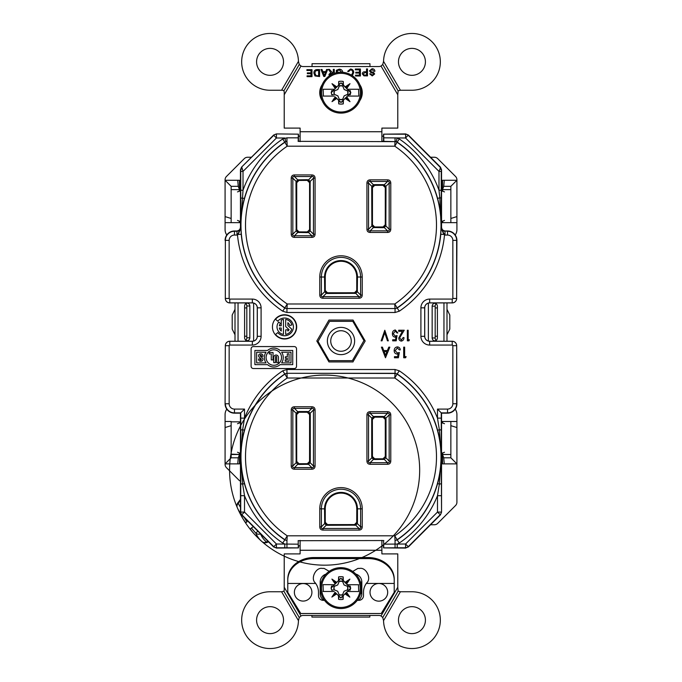 <?xml version="1.0" encoding="UTF-8"?>
<svg xmlns="http://www.w3.org/2000/svg" width="682" height="682" viewBox="0 0 682 682"><rect width="100%" height="100%" fill="white"/><g stroke="black" fill="none" stroke-linecap="round" stroke-linejoin="round"><path stroke-width="1.02" d="M240.456 182.793A4.697 4.697 0 0 0 240.456 182.836L240.456 189.656L231.147 189.656L239.467 189.656L239.467 180.261L237.728 180.261L238.265 186.322L231.147 186.322L231.147 218.47L225.086 216.603L225.086 180.261L231.147 186.322M225.086 216.603L225.086 222.664L231.147 222.664L231.147 218.47M237.728 180.261L225.086 180.261M238.265 186.322L239.467 189.656M442.533 454.493L442.533 463.879L444.272 463.879L443.735 457.818L442.533 454.493L450.853 454.493L441.544 454.493L441.544 499.164A4.697 4.697 0 0 0 441.544 499.164M441.544 417.179A4.697 4.697 0 0 0 441.544 417.162L441.544 421.485L456.914 421.485L456.914 427.537L450.853 425.67L450.853 421.485L453.087 421.485M443.735 457.818L450.853 457.818L450.853 425.67M444.272 463.879L456.914 463.879L450.853 457.818M430.564 524.748L434.374 524.748A4.697 4.697 0 0 0 437.699 523.375L455.542 505.533A4.697 4.697 0 0 0 456.914 502.216L456.914 427.537M442.533 180.261L442.533 189.656L443.735 186.322L444.272 180.261L442.533 180.261M441.544 226.987A4.697 4.697 0 0 0 441.544 226.97L441.544 222.664L456.914 222.664L456.914 229.621A9.386 9.386 0 0 1 455.218 235M441.544 182.836A4.697 4.697 0 0 0 441.544 182.819L441.544 189.656L450.853 189.656L442.533 189.656M453.087 222.664L450.853 222.664L450.853 218.47L456.914 216.603L456.914 222.664M456.914 216.603L456.914 180.261L450.853 186.322L443.735 186.322M450.853 218.47L450.853 186.322M434.374 157.252L430.564 157.252L434.374 157.252A4.697 4.697 0 0 1 437.699 158.625L455.542 176.468A4.697 4.697 0 0 1 456.914 179.784L456.914 180.261L444.272 180.261M231.147 457.818L225.086 463.879L225.086 421.485L231.147 421.485L231.147 457.818L238.265 457.818L237.728 463.879L239.467 463.879L239.467 454.493L231.147 454.493L240.456 454.493L231.147 454.135M239.467 454.493L238.265 457.818M225.086 463.879L237.728 463.879M225.086 427.537L231.147 425.67M268.128 541.44L266.449 542.011L266.636 542.565L268.589 541.9M259.731 533.051A4.697 1.202 62.8 0 0 260.558 533.912A4.697 4.109 158.3 0 1 255.835 533.136A85.455 41.27 161.2 0 0 262.033 541.653A4.697 4.697 0 0 0 266.636 542.565M253.312 526.623L251.428 527.996L253.312 526.623M260.584 533.904L260.558 533.912A81.235 39.232 161.2 0 0 266.449 542.011A4.697 3.956 131.2 0 1 262.033 541.653A95.045 95.045 0 0 1 255.929 535.822L255.801 535.643A94.951 94.696 65.7 0 1 252.519 532.011A94.934 67.1 141.9 0 1 250.192 528.891L251.428 527.996A85.455 82.539 -126 0 0 255.835 533.136L257.822 531.142M244.361 517.681A85.455 82.539 -126 0 0 246.978 521.866L245.742 522.77A94.934 67.1 146.1 0 1 243.491 519.59A94.951 94.696 42.3 0 1 241.053 515.345L240.925 515.166A95.045 95.045 0 0 1 237.259 507.561A85.455 41.27 -53.2 0 0 240.576 513.162M240.456 500.349L238.282 503.256A4.697 3.956 156.8 0 0 237.259 507.561L237.259 507.561A95.045 95.045 0 0 0 400.726 527.075A95.045 95.045 0 0 0 335.894 375.756A95.045 95.045 0 0 0 237.259 507.561A95.045 95.045 0 0 0 400.726 527.075A95.045 95.045 0 0 0 335.894 375.756A95.045 95.045 0 0 0 237.259 507.561A4.697 4.697 0 0 1 237.813 502.898L238.282 503.256A81.235 39.232 -53.2 0 0 240.456 507.246M296.679 326.891A12.114 12.114 0 0 0 278.512 316.397A12.114 12.114 0 0 0 278.512 337.385A12.114 12.114 0 0 0 296.679 326.891M296.534 348.852A2.268 2.268 0 0 0 294.257 346.575L253.38 346.575A2.268 2.268 0 0 0 251.104 348.852L251.104 366.26A2.268 2.268 0 0 0 253.38 368.536L294.257 368.536A2.268 2.268 0 0 0 296.534 366.26L296.534 348.852M444.707 234.489L440.785 234.267L441.237 225.086L441.237 228.461L444.528 234.821A103.988 103.988 0 0 1 399.302 311.188L395.057 312.492L286.943 312.492L282.698 311.188A103.988 103.988 0 0 1 237.472 234.821L240.763 228.461L240.746 190.261L243.014 190.261L240.763 225.086L241.223 234.267L237.293 234.489M273.644 546.964L273.755 546.683A3.785 3.785 22.5 0 0 276.432 547.791L273.644 546.964L241.564 514.884L240.456 512.208L240.456 413.156L234.472 413.156A9.386 9.386 0 0 1 225.086 403.761L225.316 345.697A4.467 4.467 0 0 1 229.783 341.23L252.34 341.23A4.919 4.919 0 0 0 257.267 336.303L257.267 307.838A4.919 4.919 0 0 0 252.34 302.919L229.783 302.919A4.467 4.467 0 0 1 225.316 298.452L225.367 240.379A9.113 9.113 0 0 1 234.472 231.266L236.944 231.266L237.012 235.051L234.472 235.051A5.328 5.328 0 0 0 229.152 240.379L229.152 298.452A0.631 0.631 0 0 0 229.783 299.083L252.34 299.083A8.755 8.755 0 0 1 261.095 307.838L261.095 336.303A8.755 8.755 0 0 1 252.34 345.058L229.783 345.058A0.631 0.631 0 0 0 229.152 345.697L229.152 403.761A5.328 5.328 0 0 0 234.472 409.089L244.514 409.089L244.514 418.126A103.988 103.988 0 0 1 282.698 370.812L286.943 369.508L395.057 369.508L399.302 370.812A103.988 103.988 0 0 1 437.486 418.126L441.271 418.126L441.237 456.914C441.228 447.946 440.009 439.055 437.588 430.24L439.353 429.754L437.486 418.126L437.486 409.089L441.544 413.156L441.544 512.208L440.436 514.884L408.356 546.964L405.568 547.791A3.785 3.785 -22.5 0 0 408.245 546.683L408.356 546.964M353.046 361.929L328.954 361.929L316.806 341L328.954 320.071L353.046 320.071L365.194 341L352.986 361.818M276.321 548.072L298.452 547.893L284.786 547.791L284.786 544.006L282.698 543.017A103.988 103.988 0 0 1 244.514 495.703L240.729 495.703L240.763 456.914C240.78 465.883 241.991 474.774 244.412 483.589L242.647 484.075L244.514 495.703L244.514 512.088L276.432 544.006L298.247 544.168L298.298 547.791M225.086 403.761L225.316 345.697M225.086 240.379A9.386 9.386 0 0 1 234.472 230.993L236.671 230.993C238.956 230.755 240.217 229.493 240.456 227.208L240.456 169.792L241.564 167.116L273.644 135.036L276.321 133.928L298.452 134.158L276.321 133.928M441.544 169.792L441.254 171.412L438.986 171.412L405.568 137.994L405.679 133.928L383.548 134.158L405.568 134.209A3.785 3.785 22.5 0 1 408.245 135.317L440.163 167.235L441.263 169.912A2.268 1.304 -179.7 0 0 440.112 168.786L440.436 167.116L441.544 169.792L441.544 227.208C441.783 229.493 443.044 230.755 445.329 230.993L447.528 231.266A9.113 9.113 0 0 1 456.642 240.379L456.642 298.452L456.914 240.379L452.848 240.379A5.328 5.328 0 0 0 447.528 235.051L444.988 235.051L445.056 231.266A3.785 3.785 45 0 1 441.271 227.481L441.544 227.208M405.679 133.928L408.356 135.036L440.436 167.116M456.914 240.379A9.386 9.386 0 0 0 447.528 230.993L445.329 230.993M456.684 298.452A4.467 4.467 0 0 1 452.217 302.919L429.66 302.919A4.919 4.919 0 0 0 424.733 307.838L424.733 336.303A4.919 4.919 0 0 0 429.66 341.23L452.217 341.23A4.467 4.467 0 0 1 456.684 345.697L456.914 403.761A9.386 9.386 0 0 1 447.528 413.156L441.544 413.156M383.702 547.791L383.753 544.168L405.568 544.006L437.486 512.088L437.486 495.703A103.988 103.988 0 0 1 399.302 543.017L397.214 544.006L397.214 547.791L383.548 547.893L405.679 548.072M310.293 182.64L309.577 182.691L309.577 229.629L307.309 231.897L298.98 231.897L296.713 229.629L296.713 182.691L298.98 180.415L307.352 180.372L298.349 180.449L296.661 182.64L296.747 230.26L298.349 231.863L307.352 231.948L309.628 229.672L309.628 182.64L307.352 179.707L308.528 179.86L310.131 181.472L310.131 230.848L308.528 232.451L307.352 232.613L297.761 232.451L296.159 230.848A2.268 0.571 -15.2 0 0 296.747 230.26M372.457 186.979A2.268 0.571 15.2 0 0 371.869 186.391L368.544 183.066L366.933 183.066C367.027 181.011 368.092 179.937 370.147 179.852L370.147 181.463C368.792 181.173 368.254 181.71 368.544 183.066L368.544 229.254L371.869 225.93L371.707 187.567L371.869 186.391L373.472 184.779L374.648 184.626L374.691 185.342L383.062 185.291L374.06 185.368L372.457 186.979L372.457 225.341L374.648 227.021L383.651 226.944L385.262 225.341L385.339 187.567L383.062 184.626L384.239 184.779L385.842 186.391L386.003 187.567L385.842 225.93L384.239 227.532L383.062 227.686L373.472 227.532L371.869 225.93A2.268 0.571 -15.2 0 0 372.457 225.341M386.003 187.567L385.287 187.61L385.287 224.71L383.02 226.978L374.691 226.978L372.423 224.71L372.423 187.61L371.707 187.567M327.522 292.774L354.478 292.774L356.746 290.498L356.746 277.02A15.746 15.746 0 0 0 341 261.274A15.746 15.746 0 0 0 325.254 277.02L325.254 290.498L327.479 292.817L355.109 292.74L356.797 290.549L356.746 277.02M356.746 508.849A15.746 15.746 0 0 0 341 493.103A15.746 15.746 0 0 0 325.254 508.849L325.254 522.327L327.522 524.603L354.478 524.603L356.746 522.327L356.797 508.849A15.797 15.797 0 0 0 341 493.06A15.797 15.797 0 0 0 325.203 508.849L325.254 508.849M374.06 458.773A2.268 0.571 105.2 0 0 373.472 459.361L371.869 457.758L371.707 456.582L372.423 456.539L372.372 419.387L372.457 457.17L374.06 458.773L383.062 458.85L385.339 456.582L385.262 418.808L383.651 417.196L374.648 417.12L371.707 419.387L371.869 418.219L373.472 416.608A2.268 0.571 74.8 0 0 374.06 417.196M307.94 412.278A2.268 0.571 -74.8 0 0 308.528 411.689L310.131 413.292L310.293 414.468L309.577 414.52L309.577 461.45L307.301 463.726L298.989 463.726L296.713 461.45L296.661 414.468L296.661 461.501L298.938 463.777L307.94 463.692L309.543 462.089L309.628 414.468L307.352 412.201L298.349 412.278L296.661 414.468L295.997 414.468L296.159 413.292L297.761 411.689A2.268 0.571 74.8 0 0 298.349 412.278M385.262 457.17A2.268 0.571 15.2 0 0 385.842 457.758L389.166 461.075L390.777 461.075C390.684 463.129 389.618 464.203 387.564 464.289L387.564 462.686C388.919 462.967 389.456 462.43 389.166 461.075L389.166 414.895C389.456 413.539 388.919 413.002 387.564 413.292L370.147 413.292L373.472 416.608L374.648 416.455L374.691 417.162L383.02 417.162L383.062 416.455L384.239 416.608L385.842 418.219A2.268 0.571 164.8 0 0 385.262 418.808M383.651 417.196A2.268 0.571 105.2 0 0 384.239 416.608L387.564 413.292L387.564 411.681C389.618 411.766 390.684 412.84 390.777 414.895L389.166 414.895L385.842 418.219L386.003 419.387L385.287 419.439L385.287 456.539L383.02 458.807L374.691 458.807L374.648 459.515L373.472 459.361L370.147 462.686L387.564 462.686L384.239 459.361L374.648 459.515M309.543 462.089A2.268 0.571 15.2 0 0 310.131 462.677L313.456 466.002L313.456 409.976C313.746 408.62 313.209 408.083 311.853 408.365L294.436 408.365L297.761 411.689L298.938 411.536L298.989 412.252L307.301 412.252L307.352 411.536L308.528 411.689L311.853 408.365L311.853 406.762C313.908 406.847 314.973 407.921 315.067 409.976L315.067 466.002C314.973 468.057 313.908 469.122 311.853 469.207L311.853 467.605C313.209 467.886 313.746 467.358 313.456 466.002L315.067 466.002M359.022 530.084L322.978 530.084C320.924 529.999 319.858 528.925 319.773 526.871L321.375 526.871C321.094 528.226 321.623 528.763 322.978 528.473L359.022 528.473C360.377 528.763 360.906 528.226 360.625 526.871L362.236 526.871C362.142 528.925 361.076 529.999 359.022 530.084L359.022 528.473L355.697 525.157L327.479 525.311L326.303 525.157L324.7 523.546A2.268 0.571 -15.2 0 0 325.288 522.958L327.479 524.646L355.109 524.569L356.712 522.958L356.797 508.849L357.462 508.849L357.462 522.369L357.3 523.546L355.697 525.157A2.268 0.571 74.8 0 0 355.109 524.569M311.853 469.207L294.436 469.207C292.382 469.122 291.316 468.057 291.223 466.002L292.834 466.002C292.544 467.358 293.081 467.886 294.436 467.605L311.853 467.605L308.528 464.28L298.938 464.442L297.761 464.28L296.159 462.677A2.268 0.571 -15.2 0 0 296.747 462.089M291.223 466.002L291.223 409.976C291.316 407.921 292.382 406.847 294.436 406.762L311.853 406.762M370.147 464.289C368.092 464.203 367.027 463.129 366.933 461.075L368.544 461.075C368.254 462.43 368.792 462.967 370.147 462.686L370.147 464.289L387.564 464.289M366.933 461.075L366.933 414.895C367.027 412.84 368.092 411.766 370.147 411.681L387.564 411.681M359.022 298.256L322.978 298.256C320.924 298.17 319.858 297.096 319.773 295.042L321.375 295.042C321.094 296.397 321.623 296.934 322.978 296.653L359.022 296.653C360.377 296.934 360.906 296.397 360.625 295.042L362.236 295.042C362.142 297.096 361.076 298.17 359.022 298.256L359.022 296.653L355.697 293.328L327.479 293.482L326.303 293.328L324.7 291.717A2.268 0.571 -15.2 0 0 325.288 291.129L327.479 292.817L327.479 293.482M370.147 179.852L387.564 179.852C389.618 179.937 390.684 181.011 390.777 183.066L389.166 183.066C389.456 181.71 388.919 181.173 387.564 181.463L370.147 181.463L373.472 184.779A2.268 0.571 74.8 0 0 374.06 185.368M390.777 183.066L390.777 229.254C390.684 231.309 389.618 232.374 387.564 232.46L370.147 232.46C368.092 232.374 367.027 231.309 366.933 229.254L366.933 183.066M294.436 237.387C292.382 237.293 291.316 236.228 291.223 234.173L292.834 234.173C292.544 235.529 293.081 236.066 294.436 235.776L294.436 237.387L311.853 237.387C313.908 237.293 314.973 236.228 315.067 234.173L313.456 234.173L313.456 178.147C313.746 176.791 313.209 176.254 311.853 176.536L294.436 176.536C293.081 176.254 292.544 176.791 292.834 178.147L292.834 234.173L296.159 230.848L295.997 182.64L296.159 181.472L297.761 179.86A2.268 0.571 74.8 0 0 298.349 180.449M291.223 234.173L291.223 178.147C291.316 176.092 292.382 175.018 294.436 174.933L294.436 176.536L297.761 179.86L307.352 179.707M294.436 174.933L311.853 174.933C313.908 175.018 314.973 176.092 315.067 178.147L315.067 234.173M437.588 430.24A100.203 100.203 0 0 0 397.18 373.941L394.776 378.007L287.224 378.007L284.82 373.941A100.203 100.203 0 0 0 244.412 430.24C241.991 439.055 240.78 447.946 240.763 456.914L240.729 412.874L234.472 412.874A9.113 9.113 0 0 1 225.367 403.761L229.152 403.761M441.271 495.703L437.486 495.703L439.353 484.075L437.588 483.589C440.009 474.774 441.228 465.883 441.237 456.914L441.544 512.208M237.489 220.422L240.456 221.531M240.456 422.618L237.489 423.727M237.489 452.251L240.456 453.359M240.456 413.156L244.514 409.089M383.753 544.168L383.548 540.707M383.804 540.536L298.452 540.707M441.544 453.359L444.511 452.251M444.511 423.727L441.544 422.618M441.544 221.531L444.511 220.422M444.511 191.898L441.544 190.79M298.452 134.158L298.452 141.353L299.79 141.14M298.452 141.353L395.006 141.643L383.548 141.353L383.548 134.158M382.21 141.14L383.548 141.353M240.456 190.79L237.489 191.898M383.83 141.464L383.668 134.209M441.254 171.412L441.237 225.086C441.228 216.117 440.009 207.226 437.588 198.411L439.822 197.789L438.986 190.261L438.986 171.412L440.112 168.786M240.746 198.027L244.412 198.411C241.991 207.226 240.78 216.117 240.763 225.086L240.789 228.487L238.027 234.557L237.865 233.841M298.332 134.209L298.17 141.464M383.548 547.893L383.548 545.762M298.452 545.762L298.452 547.893M298.196 540.536L298.247 544.168M356.712 522.958A2.268 0.571 15.2 0 0 357.3 523.546L360.625 526.871L360.625 508.849A19.625 19.625 0 0 0 341 489.224A19.625 19.625 0 0 0 321.375 508.849L321.375 526.871L324.7 523.546L324.538 508.849L325.203 508.849L325.288 522.958M356.712 291.129A2.268 0.571 15.2 0 0 357.3 291.717L355.697 293.328A2.268 0.571 74.8 0 0 355.109 292.74M319.773 295.042L319.773 277.02A21.227 21.227 0 0 1 341 255.793A21.227 21.227 0 0 1 362.236 277.02L360.625 277.02A19.625 19.625 0 0 0 341 257.395A19.625 19.625 0 0 0 321.375 277.02L321.375 295.042L324.7 291.717L324.538 277.02A16.462 16.462 0 0 1 341 260.567A16.462 16.462 0 0 1 357.462 277.02L357.3 291.717L360.625 295.042L360.625 277.02L356.797 277.02A15.797 15.797 0 0 0 341 261.232A15.797 15.797 0 0 0 325.203 277.02L325.288 291.129M309.577 414.52L307.301 412.252M298.349 231.863A2.268 0.571 -74.8 0 0 297.761 232.451L294.436 235.776L311.853 235.776C313.209 236.066 313.746 235.529 313.456 234.173L310.131 230.848A2.268 0.571 15.2 0 1 309.543 230.26M294.436 406.762L294.436 408.365C293.081 408.083 292.544 408.62 292.834 409.976L292.834 466.002L296.159 462.677L295.997 414.468M298.989 412.252L296.713 414.52M310.293 414.468L310.293 461.501L310.131 462.677L308.528 464.28A2.268 0.571 74.8 0 0 307.94 463.692M372.423 456.539L374.691 458.807M386.003 419.387L386.003 456.582L385.842 457.758L384.239 459.361A2.268 0.571 74.8 0 0 383.651 458.773M370.147 411.681L370.147 413.292C368.792 413.002 368.254 413.539 368.544 414.895L368.544 461.075L371.869 457.758A2.268 0.571 164.8 0 0 372.457 457.17M374.691 417.162L372.423 419.439M385.287 419.439L383.02 417.162M374.691 185.342L372.423 187.61M385.287 187.61L383.02 185.342M366.933 229.254L368.544 229.254C368.254 230.61 368.792 231.138 370.147 230.857L387.564 230.857C388.919 231.138 389.456 230.61 389.166 229.254L389.166 183.066L385.842 186.391A2.268 0.571 -15.2 0 0 385.262 186.979M309.577 182.691L307.309 180.415M322.978 530.084L322.978 528.473L326.303 525.157A2.268 0.571 -74.8 0 1 326.891 524.569M294.436 469.207L294.436 467.605L297.761 464.28A2.268 0.571 -74.8 0 1 298.349 463.692M291.223 409.976L292.834 409.976L296.159 413.292A2.268 0.571 15.2 0 1 296.747 413.88M309.543 413.88A2.268 0.571 -15.2 0 1 310.131 413.292L313.456 409.976L315.067 409.976M366.933 414.895L368.544 414.895L371.869 418.219A2.268 0.571 15.2 0 1 372.457 418.808M322.978 298.256L322.978 296.653L326.303 293.328A2.268 0.571 -74.8 0 1 326.891 292.74M370.147 232.46L370.147 230.857L373.472 227.532A2.268 0.571 -74.8 0 1 374.06 226.944M383.651 226.944A2.268 0.571 74.8 0 1 384.239 227.532L387.564 230.857L387.564 232.46M385.262 225.341A2.268 0.571 15.2 0 0 385.842 225.93L389.166 229.254L390.777 229.254M383.651 185.368A2.268 0.571 -74.8 0 0 384.239 184.779L387.564 181.463L387.564 179.852M307.94 231.863A2.268 0.571 74.8 0 1 308.528 232.451L311.853 235.776L311.853 237.387M291.223 178.147L292.834 178.147L296.159 181.472A2.268 0.571 15.2 0 1 296.747 182.06M309.543 182.06A2.268 0.571 -15.2 0 1 310.131 181.472L313.456 178.147L315.067 178.147M307.94 180.449A2.268 0.571 -74.8 0 0 308.528 179.86L311.853 176.536L311.853 174.933M441.263 483.555A3.785 0.605 -0.1 0 1 439.353 484.075L441.237 456.914L439.353 429.754A3.785 0.605 0.1 0 1 441.263 430.265M244.412 430.24L242.647 429.754L240.763 456.914L242.647 484.075A3.785 0.605 -179.9 0 1 240.737 483.555M240.729 418.126L244.514 418.126L242.647 429.754A3.785 0.605 179.9 0 0 240.737 430.265M397.214 547.791L405.568 547.791L405.568 544.006L408.245 546.683L440.163 514.765A3.785 3.785 -67.5 0 0 441.271 512.088L437.486 512.088L440.436 514.884M240.456 512.208L240.729 512.088A3.785 3.785 67.5 0 0 241.837 514.765L273.755 546.683L276.432 544.006L276.432 547.791L284.786 547.791M241.564 514.884L244.514 512.088L240.729 512.088L240.729 495.703M383.753 137.832L405.568 137.994L408.356 135.036M240.746 190.261L240.737 169.912L241.837 167.235L243.014 171.412L243.014 190.261A103.988 103.988 0 0 1 282.698 138.983L286.943 137.832L298.247 137.832M241.564 167.116L273.755 135.317L276.432 137.994L243.014 171.412L240.746 171.412M273.644 135.036L273.755 135.317A3.785 3.785 -22.5 0 1 276.432 134.209L276.432 137.994L284.786 137.994L285.86 141.617L284.82 142.112A100.203 100.203 0 0 0 244.412 198.411M437.588 198.411A100.203 100.203 0 0 0 397.18 142.112L394.776 146.178L395.006 141.643A3.785 3.785 17.1 0 1 397.129 142.291A100.024 100.024 0 0 1 397.129 307.88L394.776 303.993A95.489 95.489 0 0 0 394.776 146.178L287.224 146.178L286.994 141.643A3.785 3.785 -17.1 0 0 284.871 142.291L282.698 138.983M287.224 146.178L284.871 142.291A100.024 100.024 0 0 0 284.871 307.88L287.224 303.993L394.776 303.993L395.006 308.537L286.994 308.537L287.224 303.993A95.489 95.489 0 0 1 287.224 146.178M394.776 378.007L395.057 373.293L286.943 373.293L395.006 373.463A3.785 3.785 17.1 0 1 397.129 374.12A100.024 100.024 0 0 1 397.129 539.709L394.776 535.822A95.489 95.489 0 0 0 394.776 378.007M244.412 483.589A100.203 100.203 0 0 0 284.82 539.888L284.871 539.709A3.785 3.785 -162.9 0 0 286.994 540.357L287.224 535.822A95.489 95.489 0 0 1 287.224 378.007L286.994 373.463A3.785 3.785 -17.1 0 0 284.871 374.12A100.024 100.024 0 0 0 284.871 539.709L287.224 535.822L394.776 535.822L395.006 540.357A3.785 3.785 162.9 0 0 397.129 539.709L397.18 539.888A100.203 100.203 0 0 0 437.588 483.589M444.135 233.841L443.973 234.557L441.211 228.487L439.822 197.789L441.254 198.027M399.302 138.983L397.18 142.112L396.14 141.617L397.214 137.994L399.302 138.983A103.988 103.988 0 0 1 438.986 190.261L441.254 190.261M240.456 169.792L240.737 169.912A2.268 1.304 -0.3 0 1 241.888 168.786M240.789 228.436L240.729 227.481A3.785 3.785 -45 0 1 236.944 231.266L236.671 230.993M441.271 227.481L441.211 228.436M256.654 352.21L266.014 352.21A9.463 9.463 0 0 0 266.014 362.901L256.654 362.901L256.654 352.21M281.623 362.901L290.984 362.901L290.984 352.21L281.623 352.21A9.463 9.463 0 0 1 281.623 362.901M267.557 364.648L254.898 364.648L254.898 350.463L267.557 350.463A9.463 9.463 0 0 1 280.072 350.463L292.74 350.463L292.74 364.648L280.072 364.648A9.463 9.463 0 0 1 267.557 364.648M281.53 357.556A7.707 7.707 0 0 0 269.961 350.88A7.707 7.707 0 0 0 269.961 364.231A7.707 7.707 0 0 0 281.53 357.556M273.03 359.917L271.274 359.917L271.274 353.967L269.177 353.967L269.177 352.475L273.03 352.475L273.03 359.917M273.729 357.377A2.361 2.361 0 0 1 276.099 355.015A2.361 2.361 0 0 1 278.461 357.377L278.461 362.636L276.704 362.636L276.704 356.942A0.614 0.614 0 0 0 276.099 356.328A0.614 0.614 0 0 0 275.485 356.942L275.485 362.636L273.729 362.636L273.729 357.377M285.204 361.281L289.057 361.281L289.057 353.83L287.31 353.83L287.31 356.814L285.383 356.814L285.383 358.297L287.31 358.297L287.31 359.789L285.204 359.789L285.204 361.281M261.666 361.136A2.839 2.839 0 0 1 259.569 361.008A1.714 1.714 0 0 1 258.58 359.457L258.58 358.996L260.157 358.996L260.157 359.457A0.529 0.529 0 0 0 261.266 359.695A0.639 0.639 0 0 0 261.146 358.877L259.22 357.189A1.884 1.884 0 0 1 259.859 353.984A2.839 2.839 0 0 1 261.675 353.984A1.884 1.884 0 0 1 262.954 355.765L262.954 356.285L261.377 356.285L261.377 355.765A0.529 0.529 0 0 0 260.149 355.629A0.554 0.554 0 0 0 260.328 356.175L262.314 357.922A1.893 1.893 0 0 1 261.666 361.136M385.483 357.76L381.409 347.155L382.44 347.155L383.702 350.557L387.393 350.557L388.783 347.155L389.831 347.155L385.483 357.76M385.449 355.271L386.941 351.639L384.102 351.639L385.449 355.271M398.39 357.76L394.452 357.76L394.452 356.669L397.615 356.669L398.118 353.864L397.043 354.086C395.142 353.779 394.187 352.628 394.179 350.616C394.239 348.408 395.321 347.164 397.444 346.882C399.141 347.112 400.095 348.11 400.291 349.875L399.345 349.875L397.384 347.973L395.134 350.659L397.333 353.003L399.345 352.458L398.39 357.76M406.14 356.669L405.568 357.76L403.693 357.76L403.693 347.155L404.648 347.155L404.648 356.669L406.14 356.669M384.801 330.241L388.339 340.838L387.453 340.838L384.733 332.697L382.022 340.838L381.136 340.838L384.801 330.241M396.216 340.838L392.687 340.838L392.687 339.747L395.56 339.747L395.986 336.951L395.014 337.172C393.233 336.789 392.363 335.629 392.414 333.703C392.389 331.588 393.352 330.344 395.313 329.969L397.853 332.952L397.035 332.952L395.262 331.051L393.233 333.745L395.219 336.081L397.035 335.535L396.216 340.838M401.323 340.02L403.147 337.573L403.966 337.573C403.974 339.534 403.079 340.71 401.289 341.111C399.626 340.778 398.8 339.721 398.8 337.931L402.363 331.324L398.663 331.324L398.663 330.241L404.238 330.241L399.618 337.871L401.323 340.02M409.396 339.747L408.936 340.838L407.359 340.838L407.359 330.241L408.177 330.241L408.177 339.747L409.396 339.747M285.681 326.533L289.091 329.721A5.337 5.337 0 0 1 287.898 331.06L287.898 329.841L285.681 329.841L285.681 334.368A7.562 7.562 0 0 0 291.768 329.184L287.898 325.57L287.898 322.722A5.337 5.337 0 0 1 289.722 325.51L291.87 324.939A7.562 7.562 0 0 0 285.681 319.415L285.681 326.533M281.24 320.105L281.24 325.783L279.347 325.783A5.337 5.337 0 0 1 280.481 323.456L278.776 322.032A7.562 7.562 0 0 0 283.456 334.368L283.456 319.415A7.562 7.562 0 0 0 281.24 320.105M281.24 331.06L281.24 327.999L279.347 327.999A5.337 5.337 0 0 0 281.24 331.06M275.519 334.487A11.807 11.807 0 0 0 292.672 335.484A11.807 11.807 0 0 0 292.672 318.298A11.807 11.807 0 0 0 275.519 319.295L277.787 321.196A8.857 8.857 0 0 1 290.651 320.446A8.857 8.857 0 0 1 290.651 333.336A8.857 8.857 0 0 1 277.787 332.586L275.519 334.487M335.177 96.912L341 102.419L350.88 92.667L341 102.573L335.177 96.912L332.006 101.661L336.064 97.603M337.846 95.821L339.176 99.018L337.829 95.838L334.649 94.491L337.829 95.838M339.193 99.24A6.811 6.811 0 0 0 342.807 99.24L342.833 99.453A7.033 7.033 0 0 1 339.167 99.453M342.799 98.992L344.171 95.838L342.824 99.018M347.326 94.466L344.171 95.838L347.351 94.491M334.427 94.474A6.811 6.811 0 0 1 334.427 90.859L337.846 89.513L339.193 86.094A6.811 6.811 0 0 1 342.807 86.094L344.154 89.513L347.573 90.859A6.811 6.811 0 0 1 347.573 94.474M334.214 94.5A7.033 7.033 0 0 1 334.214 90.834L334.427 90.859M334.214 90.834L334.674 90.868M334.649 90.842L337.846 89.513L339.201 86.341M339.167 85.881A7.033 7.033 0 0 1 342.833 85.881L342.807 86.094M342.833 85.881L342.799 86.341M342.824 86.316L344.154 89.513L347.326 90.868M347.786 90.834A7.033 7.033 0 0 1 347.786 94.5M331.12 92.667L341 82.761L331.247 92.667M350.753 92.667L341 82.914M348.937 94.508L350.318 94.687A9.539 9.539 0 0 0 350.531 93.016M348.834 94.713L350.318 94.687M350.531 92.317A9.539 9.539 0 0 0 350.318 90.646L348.834 90.621L350.88 92.667M348.937 90.825L350.318 90.646M331.469 93.016A9.539 9.539 0 0 0 331.682 94.687L333.166 94.713M333.063 94.508L331.682 94.687M333.063 90.825L331.682 90.646A9.539 9.539 0 0 0 331.469 92.317M333.166 90.621L331.682 90.646M346.823 88.421L345.245 86.844L349.994 83.673L346.823 88.421L348.834 90.621M341 82.761L345.245 86.844M347.667 96.077L358.851 96.077L347.667 96.077M358.604 89.257L358.851 96.077M343.404 100.322L343.268 103.877L342.841 100.604M338.596 100.322L338.732 103.877L339.159 100.604M323.396 89.257L334.342 89.257L323.149 89.257L323.396 96.077M338.596 85.011L338.732 81.456L339.159 84.73M343.404 85.011L343.268 81.456L342.841 84.73M345.936 87.731L349.994 83.673M347.667 89.257L358.851 89.257M345.936 97.603L349.994 101.661L345.245 98.489M346.823 96.912L349.994 101.661M343.268 103.877A11.441 11.441 0 0 1 338.732 103.877M336.755 98.489L332.006 101.661M334.342 96.077L323.149 96.077M336.064 87.731L332.006 83.673L336.755 86.844M335.177 88.421L332.006 83.673M338.732 81.456A11.441 11.441 0 0 1 343.268 81.456M343.003 111.908A19.352 19.352 0 0 1 323.328 84.781A19.352 19.352 0 0 1 356.66 81.311A19.352 19.352 0 0 1 343.003 111.908M320.557 92.667A20.443 20.443 0 0 1 340.309 72.241A20.443 20.443 0 0 1 361.392 91.286A20.443 20.443 0 0 1 343.072 113.007A20.443 20.443 0 0 1 320.557 92.667M359.832 84.721A14.16 14.16 0 0 1 359.832 100.612A20.443 20.443 0 0 1 322.168 100.612A14.16 14.16 0 0 1 322.168 84.721M369.959 66.546L369.959 63.707L312.041 63.707L312.041 66.546M313.882 73.102C313.873 70.868 314.948 69.7 317.104 69.581L319.594 69.581L319.594 76.546L314.973 75.949L313.882 73.102M366.507 71.789L366.507 68.933L367.496 68.933L367.496 75.898L363.898 75.838L362.312 73.895C362.457 72.428 363.284 71.729 364.802 71.789L366.507 71.789M369.474 70.817L372.005 68.754C373.736 68.737 374.708 69.564 374.921 71.252L373.941 71.252L372.048 69.555L370.454 70.766L371.196 71.712L373.625 72.48L374.657 73.988L372.236 75.898L369.653 73.844L370.633 73.844L372.193 75.088L373.668 74.048L373.421 73.434L370.684 72.497L369.474 70.817M355.331 69.837L355.331 69.027L360.42 69.027L360.42 75.992L355.51 75.992L355.51 75.191L359.44 75.191L359.44 73.051L355.774 73.051L355.774 72.241L359.44 72.241L359.44 69.837L355.331 69.837M325.783 71.627L326.576 69.487L327.624 69.487L324.854 76.452L323.745 76.452L320.983 69.487L322.023 69.487L322.816 71.627L325.783 71.627M306.9 70.485L306.9 69.683L311.989 69.683L311.989 76.648L307.079 76.648L307.079 75.847L311.009 75.847L311.009 73.699L307.343 73.699L307.343 72.897L311.009 72.897L311.009 70.485L306.9 70.485M300.114 141.643L300.114 128.097L284.215 128.097L284.215 94.747L300.992 66.026A4.697 4.697 0 0 0 303.14 66.546L378.86 66.546A4.697 4.697 0 0 0 381.008 66.026L397.785 94.747L398.118 90.817L400.411 90.246L383.557 61.38L382.738 64.492L381.008 66.026M397.785 94.747L397.785 128.097L381.886 128.097L381.886 141.643M329.27 75.625L328.92 74.466L330.761 72.599L328.349 69.385L329.474 69.385L332.287 72.505L333.293 72.505L333.293 69.385L334.274 69.385L334.274 73.366M336.345 72.761L336.345 70.263L339.227 69.18C341.273 69.257 342.449 70.297 342.756 72.301M351.545 75.156L352.722 72.667C352.807 71.03 352.091 70.093 350.565 69.837L348.613 71.584L347.632 71.354L350.48 69.035C352.62 69.223 353.694 70.434 353.702 72.659L352.33 75.651M341.767 72.241L339.304 69.99L337.326 70.723L337.326 72.045L339.201 72.301M335.041 592.343L340.855 597.858L350.761 588.131L340.855 598.012L335.041 592.343L331.861 597.082L335.928 593.033M337.718 591.251L339.039 594.448L337.701 591.268L334.521 589.913L337.701 591.268M339.056 594.67A6.811 6.811 0 0 0 342.671 594.678L342.696 594.9A7.033 7.033 0 0 1 339.031 594.892M342.662 594.44L344.026 591.268L342.688 594.457M344.026 591.268L347.223 589.939L344.043 591.285M334.299 589.896A6.811 6.811 0 0 1 334.308 586.29L337.726 584.943L339.09 581.533A6.811 6.811 0 0 1 342.696 581.541L344.043 584.96L347.453 586.315A6.811 6.811 0 0 1 347.445 589.93L347.198 589.921M334.086 589.921A7.033 7.033 0 0 1 334.095 586.256L334.308 586.29M334.095 586.256L334.555 586.29M334.53 586.273L337.726 584.943L339.09 581.772M339.056 581.311A7.033 7.033 0 0 1 342.731 581.32L342.696 581.541M342.731 581.32L342.688 581.78M342.714 581.763L344.043 584.96M344.052 584.943L347.453 586.315M347.667 586.29A7.033 7.033 0 0 1 347.658 589.956M331 588.089L340.898 578.2L331.128 588.089M350.633 588.131L340.898 578.353M348.809 589.964L350.19 590.152A9.539 9.539 0 0 0 350.412 588.472M348.707 590.169L350.19 590.152M350.412 587.782A9.539 9.539 0 0 0 350.198 586.102L348.715 586.077L350.761 588.131M348.817 586.281L350.198 586.102M331.35 588.438A9.539 9.539 0 0 0 331.554 590.109L333.038 590.135M332.935 589.93L331.554 590.109M332.944 586.247L331.563 586.06A9.539 9.539 0 0 0 331.35 587.739M333.046 586.043L331.563 586.06M346.712 583.869L345.135 582.292L349.892 579.129L346.712 583.869L348.715 586.077M340.898 578.2L345.135 582.292M347.53 591.524L358.715 591.55L347.53 591.524M358.485 584.738L358.715 591.55M343.268 595.77L343.123 599.325L342.705 596.042M338.451 595.761L338.579 599.316L339.022 596.034M323.285 584.662L334.223 584.687L323.038 584.662L323.268 591.473M338.485 580.442L338.63 576.887L339.056 580.169M343.302 580.459L343.174 576.904L342.739 580.177M345.825 583.178L349.892 579.129M347.547 584.713L358.732 584.738M345.808 593.059L349.849 597.125L345.109 593.937M346.695 592.368L349.849 597.125M343.123 599.325A11.441 11.441 0 0 1 338.579 599.316M336.618 593.92L331.861 597.082M334.206 591.499L323.021 591.473M335.953 583.153L331.904 579.095L336.644 582.275M335.067 583.843L331.904 579.095M338.63 576.887A11.441 11.441 0 0 1 343.174 576.904M342.841 607.355A19.352 19.352 0 0 1 323.225 580.186A19.352 19.352 0 0 1 356.567 576.784A19.352 19.352 0 0 1 342.841 607.355M320.438 588.063A20.443 20.443 0 0 1 340.233 567.671A20.443 20.443 0 0 1 361.272 586.767A20.443 20.443 0 0 1 342.901 608.446A20.443 20.443 0 0 1 320.438 588.063M339.116 567.739L342.637 567.739M311.921 615.454L311.921 617.065L369.84 617.065L369.84 615.454M357.249 600.348L358.792 600.348A4.697 4.697 0 0 0 363.489 595.65L363.489 592.317A15.371 15.371 0 0 1 366.302 583.451L394.222 583.451L394.222 592.317L381.204 613.519L300.796 613.519L287.778 592.317L287.778 583.451L315.698 583.451A15.371 15.371 0 0 1 318.511 592.317L318.511 595.65A4.697 4.697 0 0 0 323.208 600.348L324.504 600.348M352.722 571.448L357.888 568.413L359.712 568.413C366.149 567.1 371.75 578.592 366.745 582.854L366.302 583.451M394.222 583.451L394.222 579.146A26.044 21.594 -0 0 0 368.178 557.552L368.178 558.575A26.044 21.594 -0 0 1 394.222 580.16M368.178 557.552L313.822 557.552A26.044 21.594 0 0 0 287.778 579.146L287.778 583.451M315.698 583.451L315.255 582.854C310.25 578.592 315.851 567.1 322.288 568.413L324.12 568.413L329.21 571.32M287.778 580.16A26.044 21.594 0 0 1 313.822 558.575L368.178 558.575M387.691 592.317A8.84 8.84 0 0 0 374.435 584.67A8.84 8.84 0 0 0 374.435 599.972A8.84 8.84 0 0 0 387.691 592.317M351.273 341A10.273 10.273 0 0 0 333.131 334.402A10.273 10.273 0 0 0 337.488 350.65A10.273 10.273 0 0 0 351.273 341M318.059 341.392L329.645 321.333L352.807 321.333L363.941 340.608L352.355 360.667L329.193 360.667L318.059 341.392M352.807 321.333L363.941 340.608M352.799 334.189A13.631 13.631 0 0 1 341 354.631A13.631 13.631 0 0 1 329.201 334.189A13.631 13.631 0 0 1 352.799 334.189M437.401 337.974A3.026 2.626 90 0 1 432.158 337.974L432.158 306.175A3.026 2.626 90 0 1 437.401 306.175L437.401 337.974M443.956 341.23L443.956 302.919M436.292 303.703A3.026 2.626 -90 0 0 435.184 306.175L435.184 337.974A3.026 2.626 -90 0 0 436.292 340.446M446.991 341.23L446.991 302.919M244.599 305.996A3.026 2.626 -90 0 1 249.842 305.996L249.842 337.795A3.026 2.626 -90 0 1 244.599 337.795L244.599 305.996M238.044 302.919L238.044 341.23M245.708 340.267A3.026 2.626 90 0 0 246.816 337.795L246.816 305.996A3.026 2.626 90 0 0 245.708 303.524M235.009 302.919L235.009 341.23M355.706 574.039A8.329 8.329 0 0 1 361.818 582.061L361.818 593.57A8.329 8.329 0 0 1 358.34 600.348M323.66 600.348A8.329 8.329 0 0 1 320.182 593.57L320.182 582.061A8.329 8.329 0 0 1 325.953 574.142M400.411 591.754L398.118 591.183L397.785 587.253L381.008 615.974L382.738 617.508L383.557 620.62A28.388 28.388 0 0 0 412.252 648.539A28.388 28.388 0 0 0 440.333 619.989A28.388 28.388 0 0 0 411.945 591.754L400.411 591.754L383.557 620.62M300.114 540.357L300.114 553.903L284.215 553.903L284.215 590.245L283.882 591.183L281.589 591.754L298.443 620.62L299.262 617.508L300.992 615.974A4.697 4.697 0 0 1 303.14 615.454L378.86 615.454A4.697 4.697 0 0 1 381.008 615.974M281.589 90.246L298.443 61.38A28.388 28.388 0 0 0 269.748 33.461A28.388 28.388 0 0 0 241.667 62.011A28.388 28.388 0 0 0 270.055 90.246L282.706 90.246L283.882 90.817L284.215 91.755L284.215 94.747M300.992 66.026L299.262 64.492L298.443 61.38M283.882 90.817L299.262 64.492M398.118 90.817L382.738 64.492M283.882 591.183L299.262 617.508M284.215 587.253L300.992 615.974M398.118 591.183L382.738 617.508M317.198 75.745L318.613 75.745L318.613 70.382L315.536 70.877L314.862 73.119L316.047 75.6L317.198 75.745M324.3 75.642L325.493 72.428L323.115 72.428L324.3 75.642M333.293 73.733L331.426 73.315L329.9 74.449L330.258 75.276M340.139 70.11L339.304 69.99M364.844 75.097L366.507 75.097L366.507 72.599L364.827 72.599L363.293 73.869L364.043 75.037L364.844 75.097M298.256 545.728A12.114 12.114 0 0 0 300.114 545.873M381.886 545.873A12.114 12.114 0 0 0 383.744 545.728M383.548 136.238A12.114 12.114 0 0 0 381.886 136.127M300.114 136.127A12.114 12.114 0 0 0 298.452 136.238M411.945 75.327A13.478 13.478 0 0 0 423.616 55.114A13.478 13.478 0 0 0 400.274 55.114A13.478 13.478 0 0 0 411.945 75.327M400.411 90.246L411.945 90.246A28.388 28.388 0 0 0 440.333 62.011A28.388 28.388 0 0 0 412.252 33.461A28.388 28.388 0 0 0 383.557 61.38M270.055 75.327A13.478 13.478 0 0 0 281.726 55.114A13.478 13.478 0 0 0 258.384 55.114A13.478 13.478 0 0 0 270.055 75.327M270.055 606.673A13.478 13.478 0 0 0 258.384 626.886A13.478 13.478 0 0 0 281.726 626.886A13.478 13.478 0 0 0 270.055 606.673M281.589 591.754L270.055 591.754A28.388 28.388 0 0 0 241.667 619.989A28.388 28.388 0 0 0 269.748 648.539A28.388 28.388 0 0 0 298.443 620.62M397.785 587.253L397.785 553.903L381.886 553.903L381.886 540.357M411.945 606.673A13.478 13.478 0 0 0 400.274 626.886A13.478 13.478 0 0 0 423.616 626.886A13.478 13.478 0 0 0 411.945 606.673M247.626 157.252L251.436 157.252L247.626 157.252A4.697 4.697 0 0 0 244.301 158.625L226.458 176.468A4.697 4.697 0 0 0 225.086 179.784L225.086 229.621A9.386 9.386 0 0 0 226.782 235M446.991 334.777L449.796 329.116L449.796 315.033L446.991 309.364M437.401 336.235L435.184 336.235M235.009 309.364L232.204 315.033L232.204 329.116L235.009 334.777M442.678 189.656L442.678 191.216M442.678 221.104L442.678 222.664M228.973 222.664L240.456 222.664L240.456 226.97A4.697 4.697 0 0 0 240.456 227.012M239.322 189.656L239.322 191.216M239.322 221.104L239.322 222.664M239.322 454.135L239.322 452.933M239.322 423.036L239.322 421.843M442.678 421.485L442.678 423.036M442.678 452.933L442.678 454.493M225.086 446.002L225.086 464.357A4.697 4.697 0 0 0 226.458 467.673L238.853 480.068A4.697 4.697 0 0 0 240.456 481.117M226.782 409.149A9.386 9.386 0 0 0 225.086 414.537L225.086 421.485M240.456 454.493L240.456 461.313A4.697 4.697 0 0 0 240.456 461.356M240.456 417.137A4.697 4.697 0 0 0 240.456 417.179L240.456 421.843L231.147 421.843M456.914 421.485L456.914 414.537A9.386 9.386 0 0 0 455.218 409.149M437.401 307.914L435.184 307.914M244.599 336.226L246.816 336.226M246.816 307.914L244.599 307.914M311.913 592.317A8.772 8.772 0 0 0 298.759 584.721A8.772 8.772 0 0 0 298.759 599.913A8.772 8.772 0 0 0 311.913 592.317M437.486 409.089L447.528 409.089A5.328 5.328 0 0 0 452.848 403.761L452.848 345.697A0.631 0.631 0 0 0 452.217 345.058L429.66 345.058A8.755 8.755 0 0 1 420.905 336.303L420.905 307.838A8.755 8.755 0 0 1 429.66 299.083L452.217 299.083A0.631 0.631 0 0 0 452.848 298.452L452.848 240.379M298.938 179.707L298.98 180.415M296.713 182.691L295.997 182.64M295.997 229.672L296.713 229.629M309.577 229.629L310.293 229.672M298.98 231.897L298.938 232.613M307.352 232.613L307.309 231.897M371.707 224.753L372.423 224.71M385.287 224.71L386.003 224.753M374.691 226.978L374.648 227.686M383.062 227.686L383.02 226.978M354.521 293.482L354.478 292.774M356.746 290.498L357.462 290.549M319.773 277.02L325.254 277.02M324.538 290.549L325.254 290.498M356.746 522.327L357.462 522.369M327.522 524.603L327.479 525.311M354.521 525.311L354.478 524.603M324.538 522.369L325.254 522.327M295.997 461.501L296.713 461.45M385.287 456.539L386.003 456.582M309.577 461.45L310.293 461.501M383.062 459.515L383.02 458.807M298.989 463.726L298.938 464.442M307.352 464.442L307.301 463.726M319.773 526.871L319.773 508.849A21.227 21.227 0 0 1 341 487.621A21.227 21.227 0 0 1 362.236 508.849L362.236 526.871M390.777 414.895L390.777 461.075M362.236 277.02L362.236 295.042M234.472 235.051L234.472 230.993M225.316 298.452L225.367 240.379L229.152 240.379M234.472 413.156L234.472 409.089M456.914 403.761L456.642 403.761A9.113 9.113 0 0 1 447.528 412.874L441.271 412.874L441.271 418.126M447.528 409.089L447.528 413.156M456.684 345.697L456.642 403.761L452.848 403.761M447.528 230.993L447.528 235.051M229.783 302.919L229.783 302.868A4.416 4.416 0 0 1 225.367 298.452L229.152 298.452M229.152 345.697L225.367 345.697A4.416 4.416 0 0 1 229.783 341.273L229.783 341.23M452.217 341.23L452.217 341.273A4.416 4.416 0 0 1 456.642 345.697L452.848 345.697M452.848 298.452L456.642 298.452A4.416 4.416 0 0 1 452.217 302.868L452.217 302.919M241.223 234.267A100.203 100.203 0 0 0 284.82 308.059L284.871 307.88A3.785 3.785 -162.9 0 0 286.994 308.537L395.006 308.537A3.785 3.785 162.9 0 0 397.129 307.88L397.18 308.059A100.203 100.203 0 0 0 440.785 234.267M229.783 345.058L229.783 341.273L252.34 341.273A4.97 4.97 0 0 0 257.31 336.303L257.31 307.838A4.97 4.97 0 0 0 252.34 302.868L229.783 302.868L229.783 299.083M252.34 341.23L252.34 345.058M257.267 336.303L261.095 336.303M257.267 307.838L261.095 307.838M252.34 302.919L252.34 299.083M452.217 299.083L452.217 302.868L429.66 302.868A4.97 4.97 0 0 0 424.69 307.838L424.69 336.303A4.97 4.97 0 0 0 429.66 341.273L452.217 341.273L452.217 345.058M429.66 302.919L429.66 299.083M424.733 307.838L420.905 307.838M424.733 336.303L420.905 336.303M429.66 341.23L429.66 345.058M374.648 416.455L383.062 416.455M371.707 456.582L371.707 419.387M298.938 411.536L307.352 411.536M319.773 508.849L324.538 508.849A16.462 16.462 0 0 1 341 492.395A16.462 16.462 0 0 1 357.462 508.849L362.236 508.849M374.648 184.626L383.062 184.626M286.943 137.832L286.943 141.464L285.86 141.617M396.14 141.617L395.057 141.464L395.057 137.832M395.057 312.492L395.057 308.707L397.18 308.059L399.302 311.188M282.698 311.188L284.82 308.059L286.943 308.707L286.943 312.492M282.698 543.017L284.82 539.888L286.943 540.536L286.943 547.791M286.943 369.508L286.943 373.293L284.82 373.941L282.698 370.812M399.302 370.812L397.18 373.941L395.057 373.293L395.057 369.508M395.057 547.791L395.057 540.536L397.18 539.888L399.302 543.017M300.114 131.737L381.886 131.737M313.822 557.552L313.822 558.575M428.373 341.06L428.373 303.089M435.184 337.974L432.158 337.974M432.158 306.175L435.184 306.175M253.627 303.089L253.627 341.06M246.816 305.996L249.842 305.996M249.842 337.795L246.816 337.795M361.818 593.57L360.573 593.57M321.179 593.57L320.182 593.57M361.818 582.061L360.403 582.061M321.35 582.061L320.182 582.061M300.114 550.263L381.886 550.263M240.456 499.377L237.813 502.898"/></g></svg>
